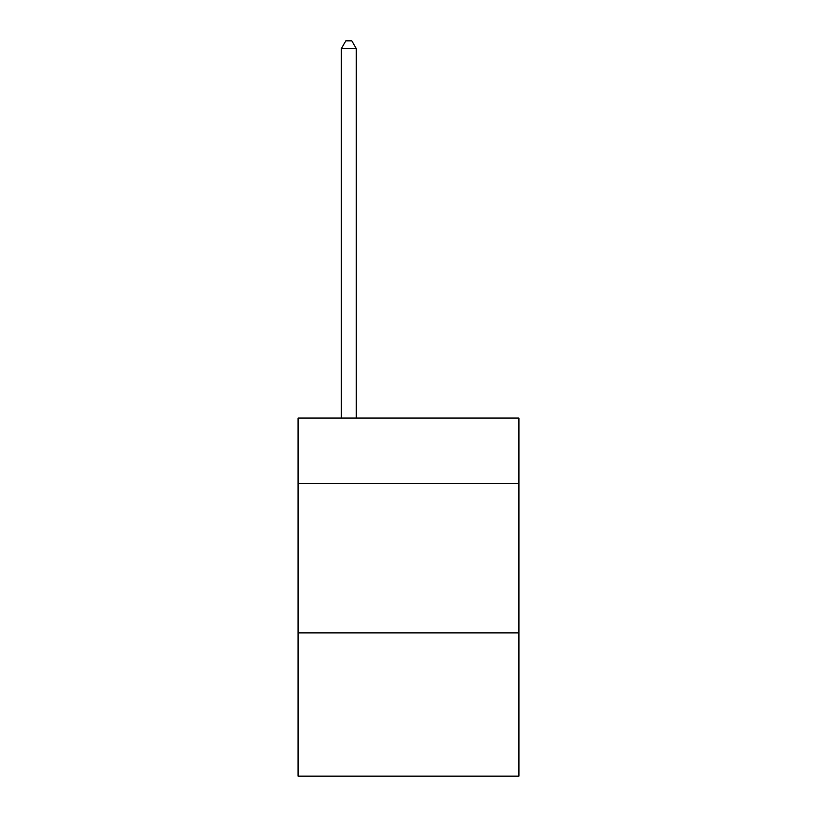 <?xml version="1.0" encoding="UTF-8"?>
<svg xmlns="http://www.w3.org/2000/svg" width="817" height="817" viewBox="0 0 817 817"><rect width="100%" height="100%" fill="white"/><g stroke="black" fill="none" stroke-linecap="round" stroke-linejoin="round"><path stroke-width="1.23" d="M518.918 483.705L518.918 418.049L298.082 418.049L298.082 483.705L518.918 483.705L518.918 776.15L298.082 776.15L298.082 483.705M518.918 632.909L298.082 632.909M356.273 418.049L356.273 48.611L341.353 48.611L341.353 418.049M341.353 48.611L345.836 40.85L351.8 40.85L356.273 48.611"/></g></svg>
